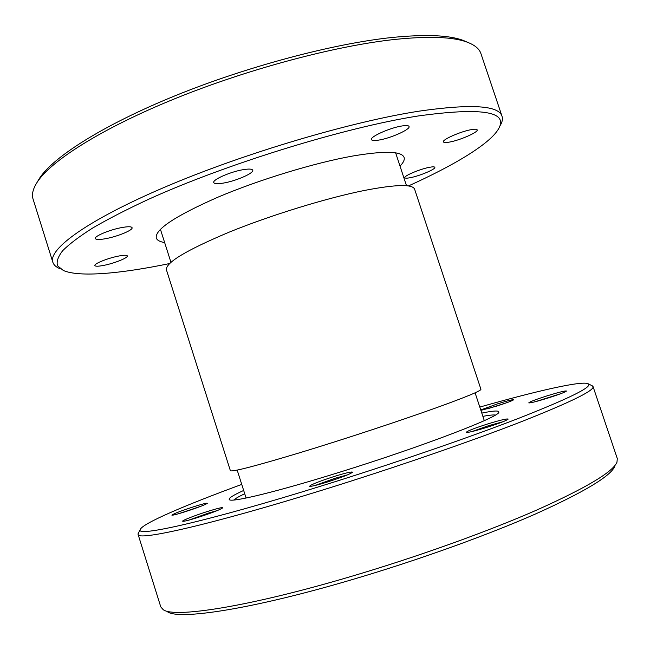 <?xml version="1.0" encoding="UTF-8"?>
<svg xmlns="http://www.w3.org/2000/svg" width="650" height="650" viewBox="0 0 650 650"><rect width="100%" height="100%" fill="white"/><g stroke="black" fill="none" stroke-linecap="round" stroke-linejoin="round"><path stroke-width="0.97" d="M480.756 409.947L497.526 403.861C507.447 400.79 512.834 399.417 513.679 399.75C512.476 400.725 506.724 402.87 496.421 406.177L480.894 410.361M506.919 402.659L487.557 408.809M547.779 398.101C536.713 401.505 530.384 403.098 528.775 402.886C529.384 401.919 535.576 399.539 547.357 395.769C559.049 392.178 565.427 390.601 566.491 391.04C565.24 392.161 559 394.509 547.779 398.101M560.568 393.77L535.169 401.741M486.224 427.546C474.573 431.104 467.911 432.721 466.229 432.396C466.984 431.121 474.232 428.277 487.979 423.865C500.419 420.071 507.146 418.478 508.154 419.112C506.577 420.558 499.273 423.378 486.224 427.546M503.059 421.704L488.475 425.718L471.876 431.576M327.104 482.097C316.802 485.249 310.968 486.631 309.611 486.257C310.846 484.624 319.264 481.293 334.856 476.263C345.971 472.867 351.869 471.51 352.536 472.201C350.407 474.029 341.933 477.327 327.104 482.097M347.709 474.801L335.116 478.262L315.047 485.493M196.836 517.798C188.411 520.39 183.698 521.536 182.715 521.235C181.464 520.683 195.926 515.052 208.536 511.152C217.628 508.349 222.389 507.227 222.804 507.788C220.358 509.649 211.705 512.988 196.836 517.798M217.449 510.518L208.585 513.053L188.654 520.179M184.194 512.054C176.808 514.337 172.705 515.377 171.901 515.158C173.493 513.744 181.163 510.811 194.919 506.358C202.824 503.904 206.96 502.889 207.326 503.303C205.132 504.855 197.421 507.772 184.194 512.054M201.077 506.204L178.661 513.711M481.796 413.083C493.309 410.719 498.981 410.394 498.802 412.108C501.044 416.244 423.15 446.29 340.665 471.892C277.306 491.709 231.303 502.767 229.336 499.663C228.182 498.379 232.96 495.316 243.669 490.457M244.709 493.724C239.029 496.429 235.406 498.526 233.838 500.021M614.77 466.351C610.651 476.157 584.188 492.058 535.372 514.044C486.696 535.462 417.617 560.316 352.584 579.491C251.664 609.375 178.393 620.303 167.399 611.707M138.076 534.389L160.778 606.897L163.191 609.659C173.997 618.231 248.146 606.986 350.764 576.55C416.878 557.026 487.151 531.781 536.575 510.128C586.129 487.923 612.926 471.949 616.972 462.215L617.297 458.567L593.044 386.555C594.539 390.536 570.082 402.472 519.699 422.354C469.137 441.992 393.412 468.089 322.839 489.97C210.21 524.972 136.866 541.263 138.076 534.389L138.491 532.919M241.743 484.421C185.973 504.896 142.309 523.461 140.254 529.514C134.843 537.534 207.293 521.519 322.335 485.688C393.689 463.523 470.234 437.133 520.13 417.747C569.717 398.158 592.475 386.872 588.421 383.898C583.196 380.209 536.957 390.853 479.806 407.071M591.849 385.613L593.044 386.555M230.384 470.706C232.091 472.119 255.361 466.091 300.17 452.611C343.501 439.441 399.197 421.094 435.784 407.956C466.115 397.004 481.163 390.78 480.935 389.293L414.619 189.207C412.62 183.966 395.817 184.389 364.236 190.491C326.259 198.136 270.806 215.191 229.19 232.139C186.339 250.161 165.417 262.73 166.424 269.848L230.384 470.706M471.567 129.594C474.988 129.009 476.856 129.106 477.189 129.862C478.571 132.137 459.615 140.408 449.272 142.114C445.729 142.74 443.788 142.659 443.422 141.879C441.862 139.718 461.134 131.251 471.567 129.594M429.406 167.318C432.721 166.684 434.533 166.692 434.826 167.326C435.947 169.081 419.738 175.923 410.442 177.661C407.038 178.327 405.169 178.336 404.844 177.686C403.585 176.004 420.046 169.024 429.406 167.318M117.707 256.238C123.565 255.052 126.782 254.938 127.343 255.905C128.31 257.644 115.164 263.023 104.747 265.184C98.792 266.411 95.501 266.541 94.868 265.566C93.803 263.868 107.201 258.375 117.707 256.238M121.241 227.662C127.79 226.444 131.406 226.452 132.08 227.687C133.266 229.962 118.324 236.251 106.503 238.518C99.824 239.793 96.103 239.809 95.347 238.55C94.039 236.34 109.298 229.889 121.241 227.662M243.068 169.691C248.893 168.732 252.111 168.894 252.728 170.194C254.215 173.03 236.373 180.871 223.779 183.016C217.799 184.048 214.459 183.901 213.769 182.569C212.119 179.831 230.336 171.771 243.068 169.691M401.911 125.978C406.234 125.296 408.614 125.474 409.061 126.506C410.646 129.334 390.723 138.231 378.885 140.075C374.424 140.814 371.946 140.652 371.451 139.596C369.671 136.89 389.959 127.758 401.911 125.978M164.653 242.556C159.859 241.784 157.064 240.248 156.268 237.965C154.838 229.507 175.386 215.914 217.929 197.178C259.285 179.636 314.689 162.784 352.885 156C384.67 150.662 401.741 151.141 404.097 157.438C404.796 159.754 403.431 162.638 400.01 166.083M169.553 263.559C120.713 273.691 79.324 277.452 63.334 270.481L57.59 265.842C56.241 261.804 57.972 256.726 62.766 250.616C69.453 243.929 79.495 236.356 92.893 227.882C108.201 218.969 126.555 209.536 147.94 199.582C225.981 163.995 344.939 127.384 418.267 115.96C482.211 107.161 508.918 111.548 498.387 129.123C489.548 144.162 453.863 165.449 408.395 185.957M59.442 268.491C55.9 266.931 53.698 264.842 52.845 262.251C48.035 249.153 87.718 219.871 166.489 186.42C245.026 153.026 351.634 121.534 419.339 111.117C471.291 103.691 498.859 105.414 502.036 116.293C502.872 118.901 502.32 121.875 500.37 125.222M52.845 262.251L33.085 199.144C31.574 194.496 32.922 188.89 37.115 182.325C50.781 160.924 101.433 128.57 174.817 98.735C248.121 68.949 336.042 45.638 395.452 39.374C429.747 35.921 453.854 36.928 467.781 42.388C475.036 45.24 479.424 48.986 480.935 53.633L502.036 116.293M37.529 181.626L39.398 178.449C52.991 157.154 102.919 125.157 175.077 95.778C247.154 66.438 333.564 43.574 392.153 37.472C425.969 34.117 449.808 35.165 463.661 40.601L467.041 42.071M495.365 415.041C493.22 414.757 489.06 415.188 482.869 416.341M229.767 499.882L229.336 499.663M588.421 383.898L592.621 386.002M160.42 229.296L170.934 262.283M237.185 470.113L246.09 498.046M39.398 178.449L37.115 182.325M463.661 40.601L467.781 42.388M475.085 392.811L484.299 420.648M395.639 152.872L406.518 185.737M140.254 529.514L138.093 533.683M498.582 412.539L498.802 412.108"/></g></svg>
